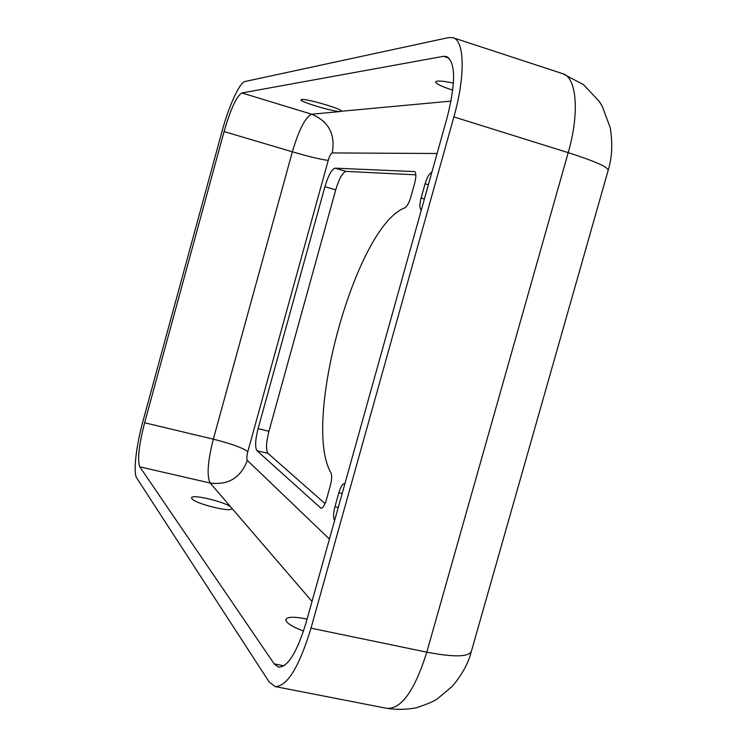 <?xml version="1.0" encoding="UTF-8"?>
<svg xmlns="http://www.w3.org/2000/svg" width="747" height="747" viewBox="0 0 747 747"><rect width="100%" height="100%" fill="white"/><g stroke="black" fill="none" stroke-linecap="round" stroke-linejoin="round"><path stroke-width="1.12" d="M329.427 539.063L247.341 460.395C246.529 459.05 246.687 456.118 247.817 451.599L328.241 160.362C329.595 155.852 330.94 153.378 332.256 152.93C335.562 134.292 328.708 121.388 311.686 114.216L340.651 111.49C335.263 112.377 298.557 101.499 301.032 99.734L301.611 99.51C306.363 98.389 344.134 109.557 341.36 111.256L451.048 101.097M191.895 498.669L191.596 497.922C190.849 493.45 227.63 502.442 231.281 507.596L231.682 508.455C232.709 513.012 194.892 503.73 191.895 498.669M452.775 90.191C441.019 86.288 435.324 83.459 435.688 81.694L437.144 81.134C440.104 80.797 445.539 81.46 453.438 83.104M303.525 631.038C294.663 627.732 288.996 624.604 286.521 621.653L285.756 619.786C286.895 616.677 294.001 616.443 307.082 619.095M421.299 210.094L420.972 209.814C419.506 208.03 419.553 204.099 421.103 198.02L425.08 183.781C427.107 177.179 429.366 173.36 431.841 172.324M334.572 520.64C333.153 517.979 333.265 513.338 334.936 506.718L338.839 492.74C340.613 486.867 342.518 483.804 344.544 483.533L344.927 483.561M257.005 450.749C254.867 447.406 255.222 440.039 258.079 428.657L324.917 186.713C328.335 175.386 331.733 169.205 335.104 168.168L414.51 171.577C416.266 172.725 416.331 176.563 414.697 183.099L410.813 197.04C409.011 202.979 407.003 206.592 404.79 207.89C356.179 225.687 301.592 422.923 330.949 472.767C332.041 475.447 331.836 479.761 330.314 485.709L326.495 499.407C324.712 505.261 322.872 508.212 320.977 508.249L257.005 450.749L267.986 453.373C265.773 450.011 266.091 442.654 268.939 431.29L335.72 189.859C339.138 178.561 342.574 172.408 346.02 171.399L415.874 174.826M325.038 503.59L267.986 453.373M448.704 37.565L453.037 37.723C464.606 40.497 465.512 76.091 453.877 116.915L311.004 628.171C299.136 667.108 287.165 686.568 275.101 686.568L269.144 681.955L136.738 478.033C133.022 472.851 136.141 445.81 143.05 420.841L221.924 131.705C228.769 106.233 239.61 82.301 245.025 81.498L448.704 37.565M443.475 56.324L446.529 56.483C455.679 62.225 455.903 82.506 447.201 117.335L306.205 622.242C297.11 652.15 287.903 667.127 278.575 667.164L274.177 663.878L139.801 466.828C137.271 459.928 138.877 445.24 144.619 422.774L224.072 131.575C230.618 109.034 236.556 96.167 241.897 92.964L443.475 56.324L449.106 58.145M332.256 152.93L437.098 153.499M258.079 428.657L268.939 431.29M320.472 507.979L321.555 508.221M414.249 171.539L414.753 171.689M335.104 168.168L346.02 171.399M324.917 186.713L335.72 189.859M425.08 183.781L428.367 184.761M421.103 198.02L424.399 198.991M338.839 492.74L342.154 493.515M334.936 506.718L338.251 507.484M283.916 665.82L274.177 663.878M328.241 160.362C321.845 159.737 309.884 156.889 292.357 151.809C298.949 129.595 305.392 117.064 311.686 114.216L241.897 92.964M247.817 451.599C242.373 447.733 230.879 443.597 213.325 439.171L292.357 151.809L224.072 131.575M247.341 460.395C240.711 477.772 228.321 485.326 210.159 483.038C206.648 475.988 207.703 461.366 213.325 439.171L144.619 422.774M312.013 601.419L210.159 483.038L139.801 466.828M453.037 37.723L562.706 73.673C576.684 77.268 579.765 112.788 568.206 152.64C596.097 161.595 609.375 167.617 608.058 170.708L471.637 650.422C470.19 656.996 455.25 657.584 426.798 652.168C414.846 690.181 401.625 708.922 387.123 708.389L275.101 686.568M453.877 116.915L568.206 152.64L426.798 652.168L311.004 628.171M471.161 652.075C468.378 663.159 462.122 674.55 452.393 686.25L437.2 698.987C433.633 701.452 426.649 704.384 416.247 707.792C406.592 709.613 396.881 709.818 387.123 708.389M562.706 73.673L583.594 84.7L599.197 101.321L602.287 106.345L610.234 127.784C612.783 143.349 612.129 157.384 608.291 169.896"/></g></svg>

